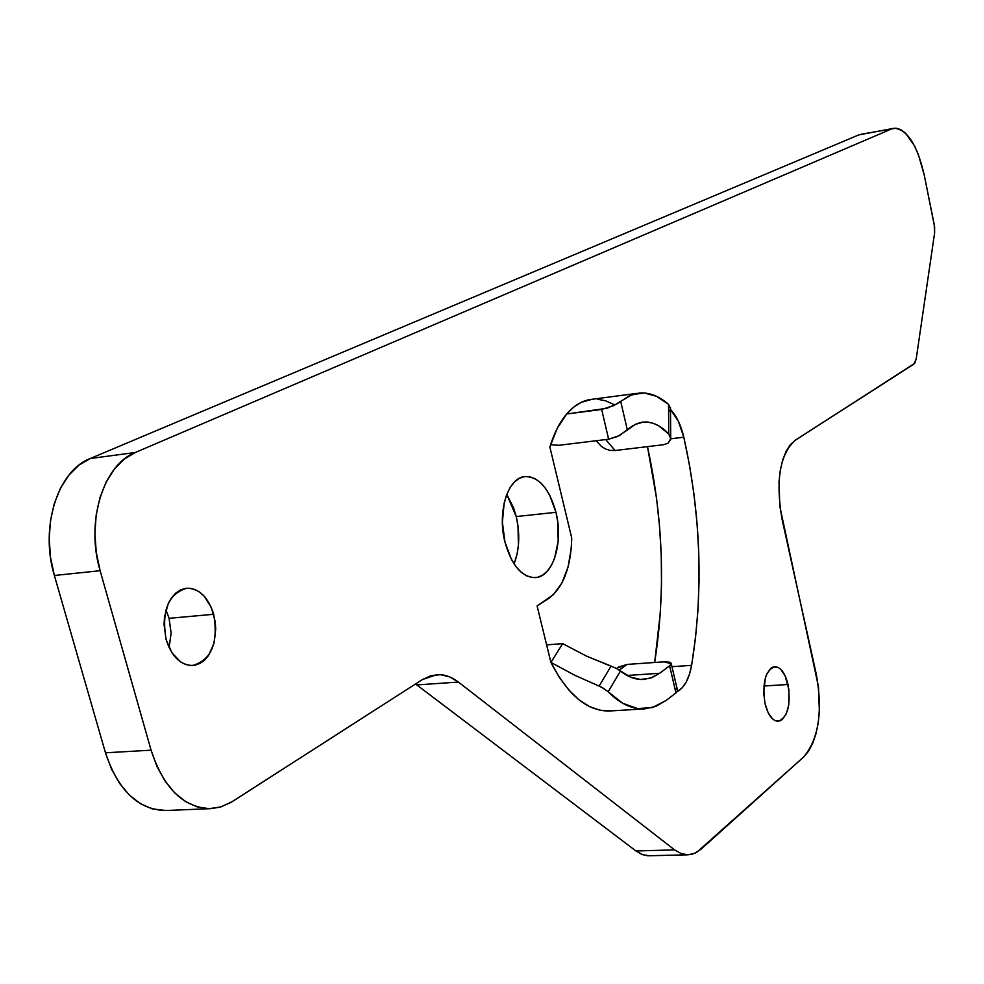 <?xml version="1.0" encoding="UTF-8"?>
<svg xmlns="http://www.w3.org/2000/svg" width="984" height="984" viewBox="0 0 984 984"><rect width="100%" height="100%" fill="white"/><g stroke="black" fill="none" stroke-linecap="round" stroke-linejoin="round"><path stroke-width="1.48" d="M213.7 614.287C218.534 642.724 211.56 659.809 192.753 665.504C180.564 665.27 171.696 656.66 166.136 639.661L164.045 624.52L164.512 616.931L168.375 603.241L171.622 597.669L175.57 593.254L180.06 590.142L184.918 588.457L189.961 588.26L194.992 589.539L199.813 592.22L204.242 596.218L211.314 607.46L215.188 621.568L215.73 629.047L213.922 643.487L208.534 655.492L204.709 659.993L200.318 663.241L195.508 665.098L190.478 665.504L185.41 664.409L180.502 661.863L171.942 652.798L166.136 639.661C161.29 611.002 168.19 593.856 186.825 588.211C199.297 588.457 208.251 597.14 213.7 614.287L169.088 618.321L213.7 614.287M169.113 647.693L171.105 633.179L169.088 618.321L171.105 632.909L169.113 647.693M788.012 684.483C791.001 705.11 787.729 717.373 778.196 721.284C772.366 720.94 767.975 715.036 765.035 703.572L763.695 692.957L765.38 677.853L766.856 673.831L770.853 668.284L773.227 666.955L778.221 667.435L780.669 669.206L784.986 675.467L788.91 689.612L788.725 705.208L786.29 713.831L782.366 719.489L780.029 720.903L775.023 720.608L772.551 718.91L768.147 712.699L765.035 703.572C762.046 682.81 765.294 670.51 774.777 666.66C780.693 667.029 785.109 672.97 788.012 684.483L763.879 686.02L788.012 684.483M555.96 512.307C563.734 542.319 553.008 577.165 535.259 577.633C521.741 577.19 511.655 565.394 505.001 542.245L502.381 522.283L504.165 503.082L506.649 494.743L510.056 487.695L514.251 482.209L519.072 478.482L524.312 476.65L529.773 476.773L535.234 478.802L540.499 482.652L545.37 488.175L549.675 495.149L555.96 512.307L557.719 521.877L558.186 541.212L554.546 558.506L551.323 565.554L547.301 571.187L542.639 575.16L537.485 577.301L532.049 577.534L526.526 575.812L521.139 572.184L516.096 566.784L511.618 559.81L505.001 542.245C496.945 511.803 508.064 476.933 525.394 476.514C539.293 477.043 549.478 488.974 555.96 512.307L516.231 516.563L555.96 512.307M514.066 563.918C519.454 549.785 520.167 533.992 516.231 516.563L518.002 526.034L518.42 545.197L517.055 554.189L514.066 563.918M611.335 710.866L600.634 710.374L589.822 706.733L579.182 699.968L568.973 690.165L559.466 677.558L550.917 662.416L537.092 605.947L553.402 594.68L561.962 582.897L568.063 566.993L571.286 548.162L571.753 538.1L549.871 447.031C554.053 433.292 559.638 422.284 566.661 413.993L573.672 407.142L581.236 402.358L592.183 399.258C582.848 400.205 574.336 405.113 566.661 413.993L607.017 408.262L617.251 403.711L629.711 395.58L639.268 393.046C649.231 392.247 658.997 396.011 668.554 404.35L670.51 408.52L668.554 404.35L656.537 396.306L644.2 392.985L632.072 394.646L620.683 401.324L627.386 430.069L635.074 424.461L643.364 422.062C652.109 421.423 660.571 425.396 668.751 433.956L670.731 438.827L683.806 437.191L689.563 465.543L693.978 494.312L697.041 523.316L698.738 552.368L699.058 581.286L697.976 609.883L695.491 637.964L691.604 665.344L689.452 674.298L686.279 681.9L682.232 687.742L677.176 691.691C684.311 687.693 689.132 678.899 691.604 665.344L671.961 666.697L691.604 665.344C703.646 590.757 701.051 514.706 683.806 437.191L670.744 438.778L668.025 443.218L663.72 444.694L615.086 450.512L663.72 444.694L668.05 443.194M893.201 128.412L858.823 134.894L90.171 458.532C57.687 470.758 39.655 527.387 54.378 575.492L100.122 570.708C85.448 522 103.185 464.756 135.3 452.492L124.132 459.221L114.242 469.27L106.051 482.271L99.938 497.732L96.174 515.05L94.919 533.5L96.26 552.319L100.122 570.708L151.081 750.189L157.096 766.708L165.103 781.148L174.758 792.944L185.644 801.64L197.317 806.941L209.272 808.676L221.068 806.855L232.249 801.616L422.382 679.575L431.263 675.577L440.463 674.692L449.614 676.894L458.396 682.06L674.581 849.881L681.334 853.681L688.21 854.801L694.95 853.202L701.284 848.995L803.608 757.028L808.479 751.284L812.612 743.51L815.884 734.039L818.159 723.228L819.377 711.469L818.491 686.869L779.845 506.477L778.996 481.754L780.3 470.291L782.674 460.057L786.031 451.447L790.238 444.793L795.097 440.352L914.628 363.391L916.19 358.976L934.603 233.011L934.603 226.861L924.173 174.746L918.355 154.5L914.493 145.853L905.563 133.172L900.815 129.63L896.116 128.191L891.652 128.929L135.3 452.492L90.171 458.532L78.868 465.223L68.855 475.174L60.553 488.052L54.341 503.353L50.504 520.487L49.2 538.728L50.504 557.325L54.378 575.492L105.472 752.797L111.512 769.119L119.581 783.387L129.322 795.035L140.306 803.62L152.09 808.848L165.878 810.521M677.57 690.657L675.959 692.896L669.624 665.848L675.959 692.896L666.094 700.485L675.959 692.896L677.57 690.657L671.26 663.671L663.806 661.838L627.128 664.421L619.231 670.129L627.128 664.421L663.806 661.838L669.563 662.171L671.186 663.278L670.67 664.913L659.698 673.265L627.115 675.479L659.698 673.265L651.875 677.644L643.585 679.452C635.824 679.87 628.112 677.066 620.461 671.026L608.161 691.789L622.737 703.289L637.73 708.578L652.417 707.57L666.094 700.485L655.713 706.451L644.655 708.886C632.245 709.489 620.08 703.794 608.161 691.789L601.864 687.336L574.754 675.245L550.917 662.416L537.092 605.947L548.371 598.702C563.156 587.755 570.954 567.547 571.753 538.1L549.871 447.031L557.19 428.458L566.661 413.993L601.667 409.467L608.641 439.208L619.354 435.58L632.109 426.183L637.128 423.55L642.343 422.173L647.681 422.087L653.069 423.255L658.431 425.654L668.751 433.956L668.554 404.35L668.751 433.956L670.584 437.167L670.362 440.451M597.374 399.197L605.64 400.82L613.832 404.498M670.51 409.442L678.406 421.3L683.806 437.191C680.977 425.162 676.537 415.912 670.51 409.442M861.418 134.193L891.652 128.929L135.3 452.492L90.171 458.532L858.823 134.894L894.185 128.24C907.186 129.322 917.186 144.82 924.173 174.746L934.246 224.709L934.603 233.011L916.19 358.976L913.829 364.142L795.097 440.352C779.881 454.313 775.49 480.438 781.948 518.728L816.437 674.913C822.882 711.862 818.614 739.242 803.608 757.028L696.807 852.267L692.084 854.21L687.213 854.801L681.322 853.681L674.581 849.881L635.947 850.963L416.798 684.938L635.947 850.963L642.798 854.727L649.797 855.822M165.927 609.92L169.088 618.321L165.927 609.92M506.772 494.398L513.488 507.633L516.231 516.563L506.772 494.398M647.472 446.638L656.562 498.347L659.612 527.104L661.26 555.911L661.506 584.594L660.326 612.946L654.655 662.478C665.762 591.802 663.376 519.847 647.472 446.638M210.601 808.651L165.804 810.521C138.264 809.844 118.154 790.595 105.472 752.797L151.081 750.189L105.472 752.797L54.378 575.492L100.122 570.708L151.081 750.189C163.713 788.442 183.639 807.926 210.883 808.639L220.305 807.089L230.81 802.501L422.382 679.575L436.81 674.667C444.301 674.274 451.496 676.746 458.396 682.06L416.798 684.938L458.396 682.06L674.581 849.881L635.947 850.963L641.802 854.346L647.779 855.785L688.197 854.801M416.798 684.938L415.506 683.991M671.26 663.671L669.624 665.848L659.698 673.265L650.436 678.148L640.584 679.464L630.461 677.078L616.464 668.456L586.624 656.18L562.676 643.622L550.917 662.416L574.754 675.245L599.121 686.094L611.076 666.094L586.624 656.18L562.676 643.622L546.624 644.864L562.676 643.622L550.917 662.416C567.916 695.257 587.485 711.444 609.613 710.989L644.397 708.898M608.161 691.789L620.461 671.026L616.796 668.628M616.402 668.419L627.128 664.421L618.346 667.103M676.931 689.587L675.86 689.083M670.116 409.762L669.181 410.992M596.279 440.721L601.286 446.33L605.467 448.95L610.105 450.401L615.086 450.512L605.738 439.565L615.086 450.512L610.105 450.401L605.467 448.95L601.286 446.33L596.23 440.734M558.863 445.297L608.641 439.208L558.863 445.297L550.597 444.694L558.863 445.297M601.667 409.467L608.641 439.208L617.411 436.539L627.386 430.069L620.683 401.324L613.819 405.556L601.667 409.467M611.076 666.094L599.121 686.094L604.336 688.751M436.17 674.716L436.81 674.667M525.394 476.514L524.521 476.625M186.825 588.211L186.062 588.284M637.079 393.342L592.183 399.27M643.364 422.062L641.888 422.247M670.707 437.868L670.498 407.585"/></g></svg>
